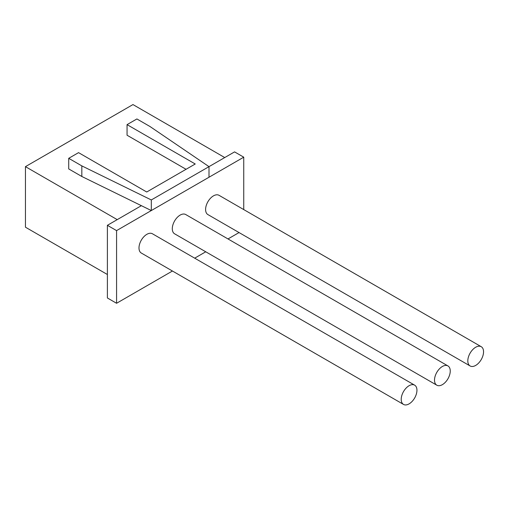 <?xml version="1.0" encoding="UTF-8"?>
<svg xmlns="http://www.w3.org/2000/svg" width="509" height="509" viewBox="0 0 509 509"><rect width="100%" height="100%" fill="white"/><g stroke="black" fill="none" stroke-linecap="round" stroke-linejoin="round"><path stroke-width="0.76" d="M81.828 176.483L81.828 165.889L151.313 199.948L209.002 166.647L150.002 126.525L136.896 118.953L127.059 124.635L195.24 163.993L146.726 192.001L78.551 152.643L68.715 158.318L68.715 168.918L81.828 176.483L151.313 210.548L151.313 199.948M151.313 210.548L209.002 177.24L209.002 166.647L224.736 157.561L132.964 104.574L25.45 166.647L25.45 227.199L107.393 274.51M186.059 169.293L127.059 135.229L127.059 124.635M81.828 165.889L68.715 158.318M467.816 360.881A11.128 6.426 -60 0 1 472.67 349.683A11.128 6.426 -60 0 1 481.247 346.705A11.128 6.426 -60 0 1 481.247 359.551A11.128 6.426 -60 0 1 470.119 365.971A11.128 6.426 -60 0 1 467.816 360.881M470.119 365.971L207.901 214.582A11.128 6.426 -60 0 1 205.598 209.485A11.128 6.426 -60 0 1 210.452 198.294A11.128 6.426 -60 0 1 219.023 195.31L481.247 346.705M243.747 209.587L243.747 157.179L116.574 230.609L107.393 225.309L141.387 205.681L117.229 219.633L25.45 166.647M401.213 399.336A11.128 6.426 -60 0 1 406.067 388.138A11.128 6.426 -60 0 1 414.644 385.16A11.128 6.426 -60 0 1 414.644 398.006A11.128 6.426 -60 0 1 403.516 404.426A11.128 6.426 -60 0 1 401.213 399.336M403.516 404.426L141.298 253.037A11.128 6.426 -60 0 1 138.989 247.94A11.128 6.426 -60 0 1 143.85 236.749A11.128 6.426 -60 0 1 152.42 233.765L414.644 385.16M243.747 157.179L234.573 151.886L209.002 166.647M107.393 225.309L107.393 297.975L116.574 303.275L172.443 271.017M116.574 230.609L116.574 303.275M194.692 258.171L205.744 251.79M227.994 238.944L239.052 232.562M434.514 380.108A11.128 6.426 -60 0 1 439.369 368.91A11.128 6.426 -60 0 1 447.945 365.933A11.128 6.426 -60 0 1 447.945 378.779A11.128 6.426 -60 0 1 436.817 385.198A11.128 6.426 -60 0 1 434.514 380.108M436.817 385.198L174.6 233.809A11.128 6.426 -60 0 1 172.297 228.713A11.128 6.426 -60 0 1 177.151 217.521A11.128 6.426 -60 0 1 185.721 214.537L447.945 365.933"/></g></svg>
